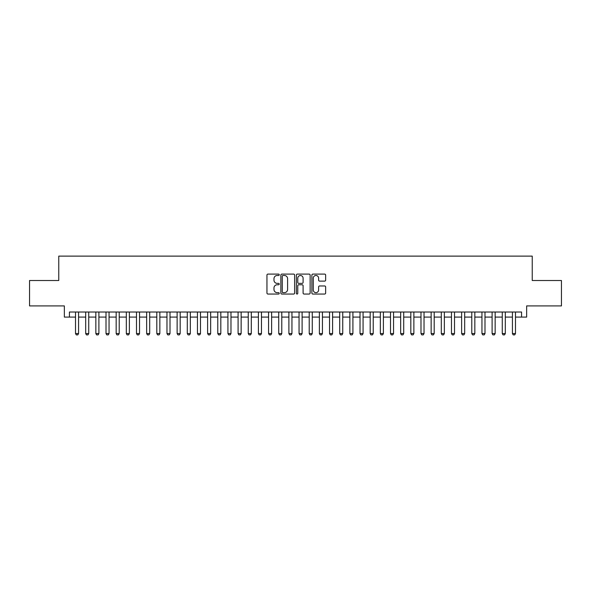 <?xml version="1.0" encoding="UTF-8"?>
<svg xmlns="http://www.w3.org/2000/svg" width="591" height="591" viewBox="0 0 591 591"><rect width="100%" height="100%" fill="white"/><g stroke="black" fill="none" stroke-linecap="round" stroke-linejoin="round"><path stroke-width="0.89" d="M279.24 274.793A0.702 0.702 0 0 0 278.546 274.098L267.952 274.098A0.997 0.997 0 0 0 266.955 275.096L266.955 293.047A0.997 0.997 0 0 0 267.952 294.045L278.546 294.045A0.702 0.702 0 0 0 279.24 293.343A0.702 0.702 0 0 0 278.546 292.648L277.172 292.648A3.191 3.191 0 0 1 273.98 289.457L273.98 287.957A3.191 3.191 0 0 1 277.172 284.766L278.546 284.766A0.702 0.702 0 0 0 279.24 284.072A0.702 0.702 0 0 0 278.546 283.37L277.172 283.37A3.191 3.191 0 0 1 273.98 280.178L273.98 278.686A3.191 3.191 0 0 1 277.172 275.495L278.546 275.495A0.702 0.702 0 0 0 279.24 274.793M324.644 281.124A0.997 0.997 0 0 0 325.641 280.127L325.641 275.096A0.997 0.997 0 0 0 324.644 274.098L312.875 274.098A0.997 0.997 0 0 0 311.878 275.096L311.878 293.047A0.997 0.997 0 0 0 312.875 294.045L324.644 294.045A0.997 0.997 0 0 0 325.641 293.047L325.641 286.96A0.997 0.997 0 0 0 324.644 285.963L319.613 285.963A0.997 0.997 0 0 0 318.615 286.96L318.615 289.982A2.667 2.667 0 0 1 315.949 292.648A2.667 2.667 0 0 1 313.274 289.982L313.274 278.162A2.667 2.667 0 0 1 315.949 275.495A2.667 2.667 0 0 1 318.615 278.162L318.615 280.127A0.997 0.997 0 0 0 319.613 281.124L324.644 281.124M69.428 317.094L69.428 312.011L521.572 312.011L521.572 317.094L526.647 317.094L526.647 305.916L561.45 305.916L561.45 280.511L532.24 280.511L532.24 256.125L58.76 256.125L58.76 280.511L29.55 280.511L29.55 305.916L64.353 305.916L64.353 317.094L75.522 317.094M294.628 275.096A0.997 0.997 0 0 0 293.631 274.098L281.863 274.098A0.997 0.997 0 0 0 280.865 275.096L280.865 293.047A0.997 0.997 0 0 0 281.863 294.045L293.631 294.045A0.997 0.997 0 0 0 294.628 293.047L294.628 275.096M297.369 274.098L309.137 274.098A0.997 0.997 0 0 1 310.135 275.096L310.135 293.047A0.997 0.997 0 0 1 309.137 294.045L304.099 294.045A0.997 0.997 0 0 1 303.102 293.047L303.102 285.763A0.997 0.997 0 0 0 302.104 284.766L298.765 284.766A0.997 0.997 0 0 0 297.768 285.763L297.768 293.343A0.702 0.702 0 0 1 297.074 294.045A0.702 0.702 0 0 1 296.372 293.343L296.372 275.096A0.997 0.997 0 0 1 297.369 274.098M78.573 317.094L85.688 317.094M88.731 317.094L95.845 317.094M98.896 317.094L106.011 317.094M109.054 317.094L116.168 317.094M119.219 317.094L126.326 317.094M129.377 317.094L136.491 317.094M139.535 317.094L146.649 317.094M149.7 317.094L156.807 317.094M159.858 317.094L166.972 317.094M170.016 317.094L177.13 317.094M180.181 317.094L187.288 317.094M190.339 317.094L197.453 317.094M200.497 317.094L207.611 317.094M210.662 317.094L217.776 317.094M220.82 317.094L227.934 317.094M230.978 317.094L238.092 317.094M241.143 317.094L248.257 317.094M251.301 317.094L258.415 317.094M261.466 317.094L268.573 317.094M271.624 317.094L278.738 317.094M281.781 317.094L288.896 317.094M291.947 317.094L299.053 317.094M302.104 317.094L309.219 317.094M312.262 317.094L319.376 317.094M322.427 317.094L329.534 317.094M332.585 317.094L339.699 317.094M342.743 317.094L349.857 317.094M352.908 317.094L360.022 317.094M363.066 317.094L370.18 317.094M373.224 317.094L380.338 317.094M383.389 317.094L390.503 317.094M393.547 317.094L400.661 317.094M403.712 317.094L410.819 317.094M413.87 317.094L420.984 317.094M424.028 317.094L431.142 317.094M434.193 317.094L441.3 317.094M444.351 317.094L451.465 317.094M454.509 317.094L461.623 317.094M464.674 317.094L471.781 317.094M474.832 317.094L481.946 317.094M484.989 317.094L492.104 317.094M495.155 317.094L502.269 317.094M505.312 317.094L512.427 317.094M515.478 317.094L521.572 317.094M282.956 275.495A0.702 0.702 0 0 0 282.262 276.189L282.262 291.947A0.702 0.702 0 0 0 282.956 292.648L284.404 292.648A3.191 3.191 0 0 0 287.595 289.457L287.595 278.686A3.191 3.191 0 0 0 284.404 275.495L282.956 275.495M303.102 278.213A2.667 2.667 0 0 0 300.435 275.539A2.667 2.667 0 0 0 297.768 278.213L297.768 282.372A0.997 0.997 0 0 0 298.765 283.37L302.104 283.37A0.997 0.997 0 0 0 303.102 282.372L303.102 278.213M78.573 312.011L78.573 333.553L77.813 334.875L76.291 334.875L75.522 333.553L75.522 312.011M75.522 333.553L78.573 333.553M88.731 312.011L88.731 333.553L87.97 334.875L86.449 334.875L85.688 333.553L85.688 312.011M85.688 333.553L88.731 333.553M98.896 312.011L98.896 333.553L98.136 334.875L96.606 334.875L95.845 333.553L95.845 312.011M95.845 333.553L98.896 333.553M109.054 312.011L109.054 333.553L108.293 334.875L106.772 334.875L106.011 333.553L106.011 312.011M106.011 333.553L109.054 333.553M119.219 312.011L119.219 333.553L118.451 334.875L116.929 334.875L116.168 333.553L116.168 312.011M116.168 333.553L119.219 333.553M129.377 312.011L129.377 333.553L128.616 334.875L127.087 334.875L126.326 333.553L126.326 312.011M126.326 333.553L129.377 333.553M139.535 312.011L139.535 333.553L138.774 334.875L137.252 334.875L136.491 333.553L136.491 312.011M136.491 333.553L139.535 333.553M149.7 312.011L149.7 333.553L148.932 334.875L147.41 334.875L146.649 333.553L146.649 312.011M146.649 333.553L149.7 333.553M159.858 312.011L159.858 333.553L159.097 334.875L157.575 334.875L156.807 333.553L156.807 312.011M156.807 333.553L159.858 333.553M170.016 312.011L170.016 333.553L169.255 334.875L167.733 334.875L166.972 333.553L166.972 312.011M166.972 333.553L170.016 333.553M180.181 312.011L180.181 333.553L179.42 334.875L177.891 334.875L177.13 333.553L177.13 312.011M177.13 333.553L180.181 333.553M190.339 312.011L190.339 333.553L189.578 334.875L188.056 334.875L187.288 333.553L187.288 312.011M187.288 333.553L190.339 333.553M200.497 312.011L200.497 333.553L199.736 334.875L198.214 334.875L197.453 333.553L197.453 312.011M197.453 333.553L200.497 333.553M210.662 312.011L210.662 333.553L209.901 334.875L208.372 334.875L207.611 333.553L207.611 312.011M207.611 333.553L210.662 333.553M220.82 312.011L220.82 333.553L220.059 334.875L218.537 334.875L217.776 333.553L217.776 312.011M217.776 333.553L220.82 333.553M230.978 312.011L230.978 333.553L230.217 334.875L228.695 334.875L227.934 333.553L227.934 312.011M227.934 333.553L230.978 333.553M241.143 312.011L241.143 333.553L240.382 334.875L238.853 334.875L238.092 333.553L238.092 312.011M238.092 333.553L241.143 333.553M251.301 312.011L251.301 333.553L250.54 334.875L249.018 334.875L248.257 333.553L248.257 312.011M248.257 333.553L251.301 333.553M261.466 312.011L261.466 333.553L260.697 334.875L259.176 334.875L258.415 333.553L258.415 312.011M258.415 333.553L261.466 333.553M271.624 312.011L271.624 333.553L270.863 334.875L269.333 334.875L268.573 333.553L268.573 312.011M268.573 333.553L271.624 333.553M281.781 312.011L281.781 333.553L281.02 334.875L279.499 334.875L278.738 333.553L278.738 312.011M278.738 333.553L281.781 333.553M291.947 312.011L291.947 333.553L291.178 334.875L289.656 334.875L288.896 333.553L288.896 312.011M288.896 333.553L291.947 333.553M302.104 312.011L302.104 333.553L301.344 334.875L299.822 334.875L299.053 333.553L299.053 312.011M299.053 333.553L302.104 333.553M312.262 312.011L312.262 333.553L311.501 334.875L309.98 334.875L309.219 333.553L309.219 312.011M309.219 333.553L312.262 333.553M322.427 312.011L322.427 333.553L321.667 334.875L320.137 334.875L319.376 333.553L319.376 312.011M319.376 333.553L322.427 333.553M332.585 312.011L332.585 333.553L331.824 334.875L330.303 334.875L329.534 333.553L329.534 312.011M329.534 333.553L332.585 333.553M342.743 312.011L342.743 333.553L341.982 334.875L340.46 334.875L339.699 333.553L339.699 312.011M339.699 333.553L342.743 333.553M352.908 312.011L352.908 333.553L352.147 334.875L350.618 334.875L349.857 333.553L349.857 312.011M349.857 333.553L352.908 333.553M363.066 312.011L363.066 333.553L362.305 334.875L360.783 334.875L360.022 333.553L360.022 312.011M360.022 333.553L363.066 333.553M373.224 312.011L373.224 333.553L372.463 334.875L370.941 334.875L370.18 333.553L370.18 312.011M370.18 333.553L373.224 333.553M383.389 312.011L383.389 333.553L382.628 334.875L381.099 334.875L380.338 333.553L380.338 312.011M380.338 333.553L383.389 333.553M393.547 312.011L393.547 333.553L392.786 334.875L391.264 334.875L390.503 333.553L390.503 312.011M390.503 333.553L393.547 333.553M403.712 312.011L403.712 333.553L402.944 334.875L401.422 334.875L400.661 333.553L400.661 312.011M400.661 333.553L403.712 333.553M413.87 312.011L413.87 333.553L413.109 334.875L411.58 334.875L410.819 333.553L410.819 312.011M410.819 333.553L413.87 333.553M424.028 312.011L424.028 333.553L423.267 334.875L421.745 334.875L420.984 333.553L420.984 312.011M420.984 333.553L424.028 333.553M434.193 312.011L434.193 333.553L433.425 334.875L431.903 334.875L431.142 333.553L431.142 312.011M431.142 333.553L434.193 333.553M444.351 312.011L444.351 333.553L443.59 334.875L442.068 334.875L441.3 333.553L441.3 312.011M441.3 333.553L444.351 333.553M454.509 312.011L454.509 333.553L453.748 334.875L452.226 334.875L451.465 333.553L451.465 312.011M451.465 333.553L454.509 333.553M464.674 312.011L464.674 333.553L463.913 334.875L462.384 334.875L461.623 333.553L461.623 312.011M461.623 333.553L464.674 333.553M474.832 312.011L474.832 333.553L474.071 334.875L472.549 334.875L471.781 333.553L471.781 312.011M471.781 333.553L474.832 333.553M484.989 312.011L484.989 333.553L484.228 334.875L482.707 334.875L481.946 333.553L481.946 312.011M481.946 333.553L484.989 333.553M495.155 312.011L495.155 333.553L494.394 334.875L492.864 334.875L492.104 333.553L492.104 312.011M492.104 333.553L495.155 333.553M505.312 312.011L505.312 333.553L504.551 334.875L503.03 334.875L502.269 333.553L502.269 312.011M502.269 333.553L505.312 333.553M515.478 312.011L515.478 333.553L514.709 334.875L513.187 334.875L512.427 333.553L512.427 312.011M512.427 333.553L515.478 333.553"/></g></svg>
